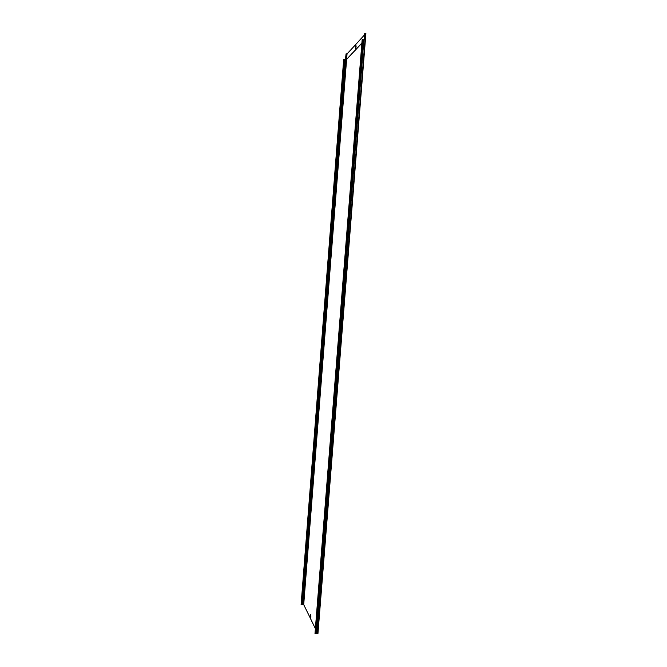 <?xml version="1.0" encoding="UTF-8"?>
<svg xmlns="http://www.w3.org/2000/svg" width="667" height="667" viewBox="0 0 667 667"><rect width="100%" height="100%" fill="white"/><g stroke="black" fill="none" stroke-linecap="round" stroke-linejoin="round"><path stroke-width="1" d="M310.555 616.208L310.564 615.699M310.539 616.283L310.555 615.591M310.413 615.733L310.463 616.341M310.438 616.441L310.463 615.282L310.438 616.441M356.003 47.34L356.061 46.882M355.953 47.54L356.07 46.682M310.08 617.634L303.702 604.652L301.109 604.51L343.697 59.363L346.365 59.68L361.689 43.372M361.697 43.247L346.615 59.313L345.623 59.28L346.04 53.877L347.04 53.91L355.494 44.789M310.038 617.625L315.383 628.631M317.634 633.642L365.007 40.07L317.951 633.517L316.833 633.65L363.882 39.812L362.164 39.595L314.999 633.483L316.833 633.65M317.951 633.517L365.424 39.511L364.699 39.928L363.907 39.82L364.182 39.495M315.166 633.533L362.164 39.595M364.274 39.32L364.741 33.408L365.891 33.608L365.007 40.07M365.583 33.467L365.116 39.378L364.324 39.261L364.791 33.35M346.081 53.827L345.414 59.605M345.448 59.521L302.76 604.585M365.891 33.608L365.416 39.486M355.444 44.814L364.632 34.742M310.514 615.483L310.505 616.366M310.739 616.441L310.747 615.308M310.755 615.282L310.764 614.657M310.622 616.466L310.805 616.992L310.647 616.466M310.647 615.282L310.814 614.799M310.622 615.282L310.78 614.699M310.805 617L310.88 616.433M310.739 614.524L310.53 617.225L310.739 614.524M355.769 48.307L356.078 45.881M355.753 48.349L356.095 45.848M355.694 48.424L355.97 45.681L355.803 48.232M355.844 45.506C356.236 46.04 356.153 47.09 355.603 48.641C355.211 48.099 355.294 47.057 355.844 45.506M301.734 604.702L344.364 59.305M303.702 604.652L347.04 53.91M303.493 604.585L346.815 53.927M302.643 604.519L345.273 59.571M302.243 604.702L344.881 59.371M316.542 633.508L363.573 39.803M315.9 633.291L362.881 39.878M315.624 633.3L362.598 39.837M310.805 616.942L310.722 614.682"/></g></svg>
